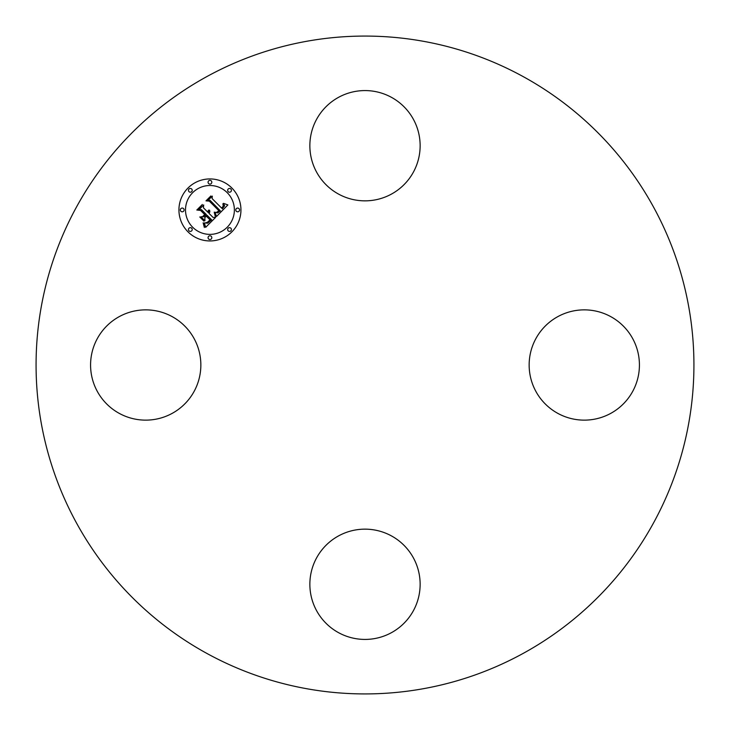 <?xml version="1.0" encoding="UTF-8"?>
<svg xmlns="http://www.w3.org/2000/svg" width="730" height="730" viewBox="0 0 730 730"><rect width="100%" height="100%" fill="white"/><g stroke="black" fill="none" stroke-linecap="round" stroke-linejoin="round"><path stroke-width="1.09" d="M557.857 413.39A55.133 55.133 0 0 1 535.902 338.565A55.133 55.133 0 0 1 610.718 316.61A55.133 55.133 0 0 1 632.673 391.435A55.133 55.133 0 0 1 557.857 413.39M316.61 557.857A55.133 55.133 0 0 1 391.435 535.902A55.133 55.133 0 0 1 413.39 610.718A55.133 55.133 0 0 1 338.565 632.673A55.133 55.133 0 0 1 316.61 557.857M172.143 316.61A55.133 55.133 0 0 1 194.098 391.435A55.133 55.133 0 0 1 119.282 413.39A55.133 55.133 0 0 1 97.327 338.565A55.133 55.133 0 0 1 172.143 316.61M522.698 76.34A328.929 328.929 0 0 1 653.66 522.698A328.929 328.929 0 0 1 207.302 653.66A328.929 328.929 0 0 1 76.34 207.302A328.929 328.929 0 0 1 522.698 76.34M413.39 172.143A55.133 55.133 0 0 1 338.565 194.098A55.133 55.133 0 0 1 316.61 119.282A55.133 55.133 0 0 1 391.435 97.327A55.133 55.133 0 0 1 413.39 172.143M231.866 188.011A31.016 31.016 0 0 1 231.866 231.866A31.016 31.016 0 0 1 188.011 231.866A31.016 31.016 0 0 1 188.011 188.011A31.016 31.016 0 0 1 231.866 188.011M192.665 227.222A24.437 24.437 0 0 1 192.665 192.665A24.437 24.437 0 0 1 227.222 192.665A24.437 24.437 0 0 1 227.222 227.222A24.437 24.437 0 0 1 192.665 227.222M216.491 216.509L214.976 212.211L217.759 212.914L220.387 210.888L210.112 200.385L207.94 200.476L212.311 196.096L212.092 198.56L221.628 208.096L223.234 206.134L222.905 203.761L223.681 205.851L221.984 208.232L222.349 208.807L224.594 205.869L223.517 203.351L227.879 204.929L216.491 216.509M215.286 216.509L214.209 212.156L215.286 216.509M216.354 212.457L218.945 210.769L209.318 201.124L205.988 200.85L210.888 195.95L206.772 200.577L209.528 200.759L219.511 210.751L217.65 212.393L216.354 212.457M215.615 217.385L205.668 227.34L204.364 222.887L207.721 223.179L211.609 219.803L207.119 215.323L206.535 215.907L210.495 219.858L207.502 222.613L205.531 222.869L207.457 222.276L209.994 219.839L206.298 216.144L204.847 217.595L204.938 220.743L200.923 216.728L204.126 216.71L206.316 214.511L201.489 209.683L199.016 209.665L203.716 204.957L203.405 207.767L207.521 211.892L208.643 210.057L207.785 212.147L208.232 212.594L209.574 210.14L209.848 211.8L209.036 213.406L213.087 217.449L215.615 217.385M204.354 227.477L203.141 222.823L204.354 224.867L204.354 227.477M203.898 221.108L199.764 216.965L203.898 221.108M202.721 216.5L204.683 214.538L200.586 210.432L196.808 210.03L202.356 204.482L197.602 209.747L200.714 210.076L205.185 214.556L202.721 216.5M228.216 230.872A1.88 1.88 0 0 1 228.216 228.216A1.88 1.88 0 0 1 230.872 228.216A1.88 1.88 0 0 1 230.872 230.872A1.88 1.88 0 0 1 228.216 230.872M189.006 230.872A1.88 1.88 0 0 1 189.006 228.216A1.88 1.88 0 0 1 191.661 228.216A1.88 1.88 0 0 1 191.661 230.872A1.88 1.88 0 0 1 189.006 230.872M208.616 238.993A1.88 1.88 0 0 1 208.616 236.338A1.88 1.88 0 0 1 211.271 236.338A1.88 1.88 0 0 1 211.271 238.993A1.88 1.88 0 0 1 208.616 238.993M189.006 191.661A1.88 1.88 0 0 1 189.006 189.006A1.88 1.88 0 0 1 191.661 189.006A1.88 1.88 0 0 1 191.661 191.661A1.88 1.88 0 0 1 189.006 191.661M180.885 211.271A1.88 1.88 0 0 1 180.885 208.616A1.88 1.88 0 0 1 183.549 208.616A1.88 1.88 0 0 1 183.549 211.271A1.88 1.88 0 0 1 180.885 211.271M230.872 189.006A1.88 1.88 0 0 1 230.872 191.661A1.88 1.88 0 0 1 228.216 191.661A1.88 1.88 0 0 1 228.216 189.006A1.88 1.88 0 0 1 230.872 189.006M238.993 208.616A1.88 1.88 0 0 1 238.993 211.271A1.88 1.88 0 0 1 236.338 211.271A1.88 1.88 0 0 1 236.338 208.616A1.88 1.88 0 0 1 238.993 208.616M211.271 180.885A1.88 1.88 0 0 1 211.271 183.549A1.88 1.88 0 0 1 208.616 183.549A1.88 1.88 0 0 1 208.616 180.885A1.88 1.88 0 0 1 211.271 180.885"/></g></svg>
